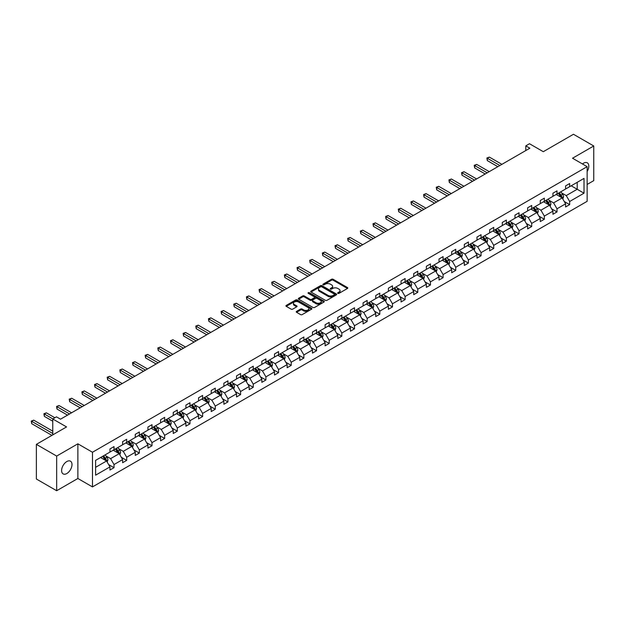 <?xml version="1.0" encoding="UTF-8"?>
<svg xmlns="http://www.w3.org/2000/svg" width="625" height="625" viewBox="0 0 625 625"><rect width="100%" height="100%" fill="white"/><g stroke="black" fill="none" stroke-linecap="round" stroke-linejoin="round"><path stroke-width="0.94" d="M337.883 293.359A0.789 0.453 0 0 0 339 293.359L347.461 288.469A1.125 0.648 0 0 0 347.789 288.008A1.125 0.648 0 0 0 347.461 287.555L333.125 279.273A1.125 0.648 0 0 0 331.531 279.273L323.07 284.156A0.789 0.453 0 0 0 324.188 284.805L325.281 284.172A3.602 2.078 0 0 1 330.375 284.172L331.57 284.859A3.602 2.078 0 0 1 332.625 286.336A3.602 2.078 0 0 1 331.57 287.805L330.477 288.438A0.789 0.453 0 0 0 331.594 289.078L332.688 288.445A3.602 2.078 0 0 1 337.781 288.445L338.977 289.141A3.602 2.078 0 0 1 340.031 290.609A3.602 2.078 0 0 1 338.977 292.078L337.883 292.711A0.789 0.453 0 0 0 337.883 293.359L337.883 292.711M66.805 473.539A7.344 4.242 120 0 0 71.602 467.07A7.344 4.242 120 0 0 70.477 461.18A7.344 4.242 120 0 0 66.805 461.547A7.344 4.242 120 0 0 62.008 468.016A7.344 4.242 120 0 0 63.133 473.898A7.344 4.242 120 0 0 66.805 473.539M587.141 171.531A7.344 4.242 120 0 0 587.281 162.805A7.344 4.242 120 0 0 583.609 163.172A7.344 4.242 120 0 0 582.477 163.969M587.141 184.461L593.75 180.641L593.75 145.984L573.469 134.273L543.289 151.695L529.492 143.734L525.805 145.867L525.805 150.547M56.664 490.727L77.875 478.484L77.875 443.82L56.664 456.07L56.664 490.727L36.375 479.016L36.375 444.359L66.555 426.93L52.766 418.969L52.766 434.898M56.664 456.07L36.375 444.359M296.57 311.367A1.125 0.648 0 0 0 296.242 311.828A1.125 0.648 0 0 0 296.57 312.289L300.594 314.609A1.125 0.648 0 0 0 302.188 314.609L311.586 309.18A1.125 0.648 0 0 0 311.914 308.727A1.125 0.648 0 0 0 311.586 308.266L297.25 299.984A1.125 0.648 0 0 0 295.656 299.984L286.258 305.414A1.125 0.648 0 0 0 285.93 305.875A1.125 0.648 0 0 0 286.258 306.336L291.117 309.141A1.125 0.648 0 0 0 292.711 309.141L296.734 306.812A1.125 0.648 0 0 0 297.062 306.359A1.125 0.648 0 0 0 296.734 305.898L294.32 304.508A3.016 1.742 0 0 1 293.438 303.273A3.016 1.742 0 0 1 295.305 301.672A3.016 1.742 0 0 1 298.586 302.047L308.023 307.492A3.016 1.742 0 0 1 308.906 308.727A3.016 1.742 0 0 1 307.047 310.328A3.016 1.742 0 0 1 303.758 309.953L302.188 309.047A1.125 0.648 0 0 0 300.594 309.047L296.57 311.367L296.57 312.289M52.766 418.969L56.461 416.836L60.516 419.18L529.859 148.203L525.805 145.867M77.875 443.82L92.477 452.25L587.141 166.664L587.141 201.32L92.477 486.914L92.477 452.25M593.75 145.984L572.531 158.227L587.141 166.664M325.359 300.312A1.125 0.648 0 0 0 326.953 300.312L336.352 294.883A1.125 0.648 0 0 0 336.68 294.422A1.125 0.648 0 0 0 336.352 293.961L322.016 285.688A1.125 0.648 0 0 0 320.422 285.688L311.023 291.117A1.125 0.648 0 0 0 310.695 291.57A1.125 0.648 0 0 0 311.023 292.031L325.359 300.312M308.594 293.523A0.789 0.453 0 0 1 309.398 293.641L309.398 292.703L323.969 301.117A1.125 0.648 0 0 1 324.297 301.57A1.125 0.648 0 0 1 323.969 302.031L314.57 307.461A1.125 0.648 0 0 1 312.977 307.461L298.641 299.18L298.641 298.266A1.125 0.648 0 0 0 298.312 298.727A1.125 0.648 0 0 0 298.641 299.18M298.641 298.266L302.664 295.945A1.125 0.648 0 0 1 304.258 295.945L310.07 299.297A1.125 0.648 0 0 0 311.664 299.297L314.336 297.758A1.125 0.648 0 0 0 314.664 297.297A1.125 0.648 0 0 0 314.336 296.836L308.281 293.344A0.789 0.453 0 0 1 309.398 292.703M95.602 460.375L109.961 452.086L109.961 448.945L114.023 446.602L114.023 449.742L122.617 444.781L122.617 441.641L126.68 439.297L126.68 442.438L135.273 437.469L135.273 434.336L139.336 431.992L139.336 435.133L147.93 430.164L147.93 427.023L151.992 424.68L151.992 427.82L160.586 422.859L160.586 419.719L164.648 417.375L164.648 420.516L173.25 415.547L173.25 412.414L177.305 410.07L177.305 413.211L185.906 408.242L185.906 405.102L189.961 402.766L189.961 405.898L198.562 400.938L198.562 397.797L202.617 395.453L202.617 398.594L211.219 393.625L211.219 390.492L215.273 388.148L215.273 391.289L223.875 386.32L223.875 383.18L227.93 380.844L227.93 383.977L236.531 379.016L236.531 375.875L240.586 373.531L240.586 376.672L249.187 371.703L249.187 368.57L253.242 366.227L253.242 369.367L261.844 364.398L261.844 361.258L265.898 358.922L265.898 362.055L274.5 357.094L274.5 353.953L278.555 351.609L278.555 354.75L287.156 349.781L287.156 346.648L291.211 344.305L291.211 347.445L299.812 342.477L299.812 339.336L303.867 337L303.867 340.133L312.469 335.172L312.469 332.031L316.523 329.688L316.523 332.828L325.125 327.867L325.125 324.727L329.18 322.383L329.18 325.523L337.781 320.555L337.781 317.422L341.836 315.078L341.836 318.211L350.438 313.25L350.438 310.109L354.492 307.766L354.492 310.906L363.094 305.945L363.094 302.805L367.148 300.461L367.148 303.602L375.75 298.633L375.75 295.5L379.805 293.156L379.805 296.297L388.406 291.328L388.406 288.188L392.461 285.844L392.461 288.984L401.062 284.023L401.062 280.883L405.117 278.539L405.117 281.68L413.719 276.711L413.719 273.578L417.773 271.234L417.773 274.375L426.375 269.406L426.375 266.266L430.43 263.93L430.43 267.062L439.031 262.102L439.031 258.961L443.086 256.617L443.086 259.758L451.688 254.789L451.688 251.656L455.742 249.312L455.742 252.453L464.344 247.484L464.344 244.344L468.398 242.008L468.398 245.141L477 240.18L477 237.039L481.055 234.695L481.055 237.836L489.656 232.867L489.656 229.734L493.719 227.391L493.719 230.531L502.312 225.563L502.312 222.422L506.375 220.086L506.375 223.219L514.969 218.258L514.969 215.117L519.031 212.773L519.031 215.914L527.625 210.945L527.625 207.812L531.688 205.469L531.688 208.609L540.281 203.641L540.281 200.5L544.344 198.164L544.344 201.297L552.938 196.336L552.938 193.195L557 190.852L557 193.992L565.594 189.031L565.594 185.891L569.656 183.547L569.656 186.688L584.016 178.398L584.016 193.195L569.656 201.484L569.656 204.625L565.594 206.969L565.594 203.828L557 208.797L557 211.93L552.938 214.273L552.938 211.133L544.344 216.102L544.344 219.242L540.281 221.586L540.281 218.445L531.688 223.406L531.688 226.547L527.625 228.891L527.625 225.75L519.031 230.719L519.031 233.852L514.969 236.195L514.969 233.055L506.375 238.023L506.375 241.164L502.312 243.5L502.312 240.367L493.719 245.328L493.719 248.469L489.656 250.813L489.656 247.672L481.055 252.641L481.055 255.773L477 258.117L477 254.977L468.398 259.945L468.398 263.086L464.344 265.422L464.344 262.289L455.742 267.25L455.742 270.391L451.688 272.734L451.688 269.594L443.086 274.562L443.086 277.695L439.031 280.039L439.031 276.898L430.43 281.867L430.43 285.008L426.375 287.344L426.375 284.211L417.773 289.172L417.773 292.312L413.719 294.656L413.719 291.516L405.117 296.484L405.117 299.617L401.062 301.961L401.062 298.82L392.461 303.789L392.461 306.93L388.406 309.266L388.406 306.133L379.805 311.094L379.805 314.234L375.75 316.578L375.75 313.438L367.148 318.398L367.148 321.539L363.094 323.883L363.094 320.742L354.492 325.711L354.492 328.844L350.438 331.188L350.438 328.055L341.836 333.016L341.836 336.156L337.781 338.5L337.781 335.359L329.18 340.32L329.18 343.461L325.125 345.805L325.125 342.664L316.523 347.633L316.523 350.766L312.469 353.109L312.469 349.977L303.867 354.938L303.867 358.078L299.812 360.422L299.812 357.281L291.211 362.242L291.211 365.383L287.156 367.727L287.156 364.586L278.555 369.555L278.555 372.688L274.5 375.031L274.5 371.891L265.898 376.859L265.898 380L261.844 382.336L261.844 379.203L253.242 384.164L253.242 387.305L249.187 389.648L249.187 386.508L240.586 391.477L240.586 394.609L236.531 396.953L236.531 393.812L227.93 398.781L227.93 401.922L223.875 404.258L223.875 401.125L215.273 406.086L215.273 409.227L211.219 411.57L211.219 408.43L202.617 413.398L202.617 416.531L198.562 418.875L198.562 415.734L189.961 420.703L189.961 423.844L185.906 426.18L185.906 423.047L177.305 428.008L177.305 431.148L173.25 433.492L173.25 430.352L164.648 435.32L164.648 438.453L160.586 440.797L160.586 437.656L151.992 442.625L151.992 445.766L147.93 448.102L147.93 444.969L139.336 449.93L139.336 453.07L135.273 455.414L135.273 452.273L126.68 457.234L126.68 460.375L122.617 462.719L122.617 459.578L114.023 464.547L114.023 467.688L109.961 470.023L109.961 466.891L95.602 475.18L95.602 460.375M113.211 450.211L119.211 453.68L110.609 458.641L105.914 455.93M110.609 458.641L114.023 464.547M119.211 453.68L122.617 459.578M109.961 451.336L110.609 451.711L114.023 449.742M125.867 442.906L131.867 446.367L123.266 451.336L118.57 448.625M123.266 451.336L126.68 457.234M131.867 446.367L135.273 452.273M122.617 444.031L123.266 444.406L126.68 442.438M138.523 435.594L144.523 439.062L135.922 444.031L131.227 441.32M135.922 444.031L139.336 449.93M144.523 439.062L147.93 444.969M135.273 436.719L135.922 437.094L139.336 435.133M151.18 428.289L157.18 431.758L148.586 436.719L143.883 434.008M148.586 436.719L151.992 442.625M157.18 431.758L160.586 437.656M147.93 429.414L148.586 429.789L151.992 427.82M163.836 420.984L169.836 424.453L161.242 429.414L156.539 426.703M161.242 429.414L164.648 435.32M169.836 424.453L173.25 430.352M160.586 422.109L161.242 422.484L164.648 420.516M176.492 413.68L182.492 417.141L173.898 422.109L169.203 419.398M173.898 422.109L177.305 428.008M182.492 417.141L185.906 423.047M173.25 414.797L173.898 415.172L177.305 413.211M189.148 406.367L195.148 409.836L186.555 414.797L181.859 412.086M186.555 414.797L189.961 420.703M195.148 409.836L198.562 415.734M185.906 407.492L186.555 407.867L189.961 405.898M201.805 399.062L207.805 402.531L199.211 407.492L194.516 404.781M199.211 407.492L202.617 413.398M207.805 402.531L211.219 408.43M198.562 400.188L199.211 400.562L202.617 398.594M214.461 391.758L220.461 395.219L211.867 400.188L207.172 397.477M211.867 400.188L215.273 406.086M220.461 395.219L223.875 401.125M211.219 392.875L211.867 393.25L215.273 391.289M227.117 384.445L233.117 387.914L224.523 392.875L219.828 390.164M224.523 392.875L227.93 398.781M233.117 387.914L236.531 393.812M223.875 385.57L224.523 385.945L227.93 383.977M239.773 377.141L245.781 380.609L237.18 385.57L232.484 382.859M237.18 385.57L240.586 391.477M245.781 380.609L249.187 386.508M236.531 378.266L237.18 378.641L240.586 376.672M252.43 369.836L258.438 373.297L249.836 378.266L245.141 375.555M249.836 378.266L253.242 384.164M258.438 373.297L261.844 379.203M249.187 370.961L249.836 371.328L253.242 369.367M265.086 362.523L271.094 365.992L262.492 370.961L257.797 368.25M262.492 370.961L265.898 376.859M271.094 365.992L274.5 371.891M261.844 363.648L262.492 364.023L265.898 362.055M277.742 355.219L283.75 358.688L275.148 363.648L270.453 360.938M275.148 363.648L278.555 369.555M283.75 358.688L287.156 364.586M274.5 356.344L275.148 356.719L278.555 354.75M290.398 347.914L296.406 351.375L287.805 356.344L283.109 353.633M287.805 356.344L291.211 362.242M296.406 351.375L299.812 357.281M287.156 349.039L287.805 349.414L291.211 347.445M303.055 340.602L309.062 344.07L300.461 349.039L295.766 346.328M300.461 349.039L303.867 354.938M309.062 344.07L312.469 349.977M299.812 341.727L300.461 342.102L303.867 340.133M315.711 333.297L321.719 336.766L313.117 341.727L308.422 339.016M313.117 341.727L316.523 347.633M321.719 336.766L325.125 342.664M312.469 334.422L313.117 334.797L316.523 332.828M328.367 325.992L334.375 329.453L325.773 334.422L321.078 331.711M325.773 334.422L329.18 340.32M334.375 329.453L337.781 335.359M325.125 327.117L325.773 327.492L329.18 325.523M341.023 318.68L347.031 322.148L338.43 327.117L333.734 324.406M338.43 327.117L341.836 333.016M347.031 322.148L350.438 328.055M337.781 319.805L338.43 320.18L341.836 318.211M353.68 311.375L359.688 314.844L351.086 319.805L346.391 317.094M351.086 319.805L354.492 325.711M359.688 314.844L363.094 320.742M350.438 312.5L351.086 312.875L354.492 310.906M366.336 304.07L372.344 307.531L363.742 312.5L359.047 309.789M363.742 312.5L367.148 318.398M372.344 307.531L375.75 313.438M363.094 305.195L363.742 305.57L367.148 303.602M378.992 296.758L385 300.227L376.398 305.195L371.703 302.484M376.398 305.195L379.805 311.094M385 300.227L388.406 306.133M375.75 297.883L376.398 298.258L379.805 296.297M391.648 289.453L397.656 292.922L389.055 297.883L384.359 295.172M389.055 297.883L392.461 303.789M397.656 292.922L401.062 298.82M388.406 290.578L389.055 290.953L392.461 288.984M404.305 282.148L410.313 285.617L401.711 290.578L397.016 287.867M401.711 290.578L405.117 296.484M410.313 285.617L413.719 291.516M401.062 283.273L401.711 283.648L405.117 281.68M416.961 274.844L422.969 278.305L414.367 283.273L409.672 280.562M414.367 283.273L417.773 289.172M422.969 278.305L426.375 284.211M413.719 275.961L414.367 276.336L417.773 274.375M429.625 267.531L435.625 271L427.023 275.961L422.328 273.25M427.023 275.961L430.43 281.867M435.625 271L439.031 276.898M426.375 268.656L427.023 269.031L430.43 267.062M442.281 260.227L448.281 263.695L439.68 268.656L434.984 265.945M439.68 268.656L443.086 274.562M448.281 263.695L451.688 269.594M439.031 261.352L439.68 261.727L443.086 259.758M454.938 252.922L460.938 256.383L452.336 261.352L447.641 258.641M452.336 261.352L455.742 267.25M460.938 256.383L464.344 262.289M451.688 254.039L452.336 254.414L455.742 252.453M467.594 245.609L473.594 249.078L464.992 254.039L460.297 251.328M464.992 254.039L468.398 259.945M473.594 249.078L477 254.977M464.344 246.734L464.992 247.109L468.398 245.141M480.25 238.305L486.25 241.773L477.648 246.734L472.953 244.023M477.648 246.734L481.055 252.641M486.25 241.773L489.656 247.672M477 239.43L477.648 239.805L481.055 237.836M492.906 231L498.906 234.461L490.305 239.43L485.609 236.719M490.305 239.43L493.719 245.328M498.906 234.461L502.312 240.367M489.656 232.125L490.305 232.492L493.719 230.531M505.562 223.688L511.562 227.156L502.961 232.125L498.266 229.406M502.961 232.125L506.375 238.023M511.562 227.156L514.969 233.055M502.312 224.812L502.961 225.188L506.375 223.219M518.219 216.383L524.219 219.852L515.617 224.812L510.922 222.102M515.617 224.812L519.031 230.719M524.219 219.852L527.625 225.75M514.969 217.508L515.617 217.883L519.031 215.914M530.875 209.078L536.875 212.539L528.273 217.508L523.578 214.797M528.273 217.508L531.688 223.406M536.875 212.539L540.281 218.445M527.625 210.203L528.273 210.578L531.688 208.609M543.531 201.766L549.531 205.234L540.93 210.203L536.234 207.492M540.93 210.203L544.344 216.102M549.531 205.234L552.938 211.133M540.281 202.891L540.93 203.266L544.344 201.297M556.188 194.461L562.188 197.93L553.594 202.891L548.891 200.18M553.594 202.891L557 208.797M562.188 197.93L565.594 203.828M552.938 195.586L553.594 195.961L557 193.992M571.195 185.797L577.195 189.266L566.25 195.586L561.547 192.875M566.25 195.586L569.656 201.484M584.016 193.195L577.195 189.266L577.195 182.328L584.016 178.398M77.875 478.484L92.477 486.914M565.594 188.281L566.25 188.656L569.656 186.688M95.602 467.312L106.555 460.984L100.555 457.516M106.555 460.984L109.961 466.891M564.258 201.508L569.656 204.625M551.602 208.82L557 211.93M538.945 216.125L544.344 219.242M526.289 223.43L531.688 226.547M513.633 230.742L519.031 233.852M500.977 238.047L506.375 241.164M488.32 245.352L493.719 248.469M475.664 252.664L481.055 255.773M463.008 259.969L468.398 263.086M450.352 267.273L455.742 270.391M437.695 274.586L443.086 277.695M425.039 281.891L430.43 285.008M412.383 289.195L417.773 292.312M399.727 296.508L405.117 299.617M387.07 303.812L392.461 306.93M374.414 311.117L379.805 314.234M361.758 318.422L367.148 321.539M349.102 325.734L354.492 328.844M336.445 333.039L341.836 336.156M323.789 340.344L329.18 343.461M311.133 347.656L316.523 350.766M298.469 354.961L303.867 358.078M285.812 362.266L291.211 365.383M273.156 369.578L278.555 372.688M260.5 376.883L265.898 380M247.844 384.188L253.242 387.305M235.188 391.5L240.586 394.609M222.531 398.805L227.93 401.922M209.875 406.109L215.273 409.227M197.219 413.422L202.617 416.531M184.562 420.727L189.961 423.844M171.906 428.031L177.305 431.148M159.25 435.344L164.648 438.453M146.594 442.648L151.992 445.766M133.938 449.953L139.336 453.07M121.281 457.258L126.68 460.375M108.625 464.57L114.023 467.688M338.203 293.469L338.977 293.016A3.602 2.078 0 0 0 340.031 291.547L340.031 290.609M332.625 286.336L332.625 287.266A3.602 2.078 0 0 1 331.57 288.742L330.797 289.188M347.461 287.555L347.461 288.469L333.125 280.211A1.125 0.648 0 0 0 331.531 280.211L323.391 284.914M336.336 294.891L322.016 286.625A1.125 0.648 0 0 0 320.422 286.625L311.039 292.039M334.359 294.75A0.789 0.453 0 0 0 334.359 294.102L321.781 286.836A0.789 0.453 0 0 0 320.664 286.836L319.508 287.508A3.602 2.078 0 0 0 318.453 288.977A3.602 2.078 0 0 0 319.508 290.445L328.109 295.414A3.602 2.078 0 0 0 333.203 295.414L334.359 294.75L334.359 295.68A0.789 0.453 0 0 0 334.594 295.359L334.594 294.422M318.453 288.977L318.453 289.914A3.602 2.078 0 0 0 319.508 291.383L319.508 290.445M334.359 295.68L333.203 296.352A3.602 2.078 0 0 1 328.109 296.352L319.508 291.383M298.656 299.195L302.664 296.875L302.664 295.945M314.664 297.297L314.664 298.234A1.125 0.648 0 0 1 314.336 298.695L311.664 300.234A1.125 0.648 0 0 1 310.07 300.234L304.258 296.875A1.125 0.648 0 0 0 302.664 296.875M309.398 293.641L323.953 302.039M316.102 302.781A3.016 1.742 0 0 0 319.391 303.156A3.016 1.742 0 0 0 321.25 301.555A3.016 1.742 0 0 0 320.367 300.32L317.039 298.398A1.125 0.648 0 0 0 315.445 298.398L312.781 299.945A1.125 0.648 0 0 0 312.453 300.398A1.125 0.648 0 0 0 312.781 300.859L316.102 302.781L316.102 303.719A3.016 1.742 0 0 0 319.391 304.094A3.016 1.742 0 0 0 321.25 302.484L321.25 301.555M312.453 300.398L312.453 301.336A1.125 0.648 0 0 0 312.781 301.797L312.781 300.859M316.102 303.719L312.781 301.797M308.906 308.727L308.906 309.664A3.016 1.742 0 0 1 307.047 311.266A3.016 1.742 0 0 1 303.758 310.891L302.188 309.984A1.125 0.648 0 0 0 300.594 309.984L296.586 312.297M293.438 303.273L293.438 304.211A3.016 1.742 0 0 0 294.32 305.445L294.32 304.508M296.719 306.82L294.32 305.445M311.57 309.195L297.25 300.922A1.125 0.648 0 0 0 295.656 300.922L286.273 306.344M562.805 198.992L563.555 196.844A3.039 1.758 -120 0 0 562.586 194.25L560.758 191.82M557.492 195.219L556.703 194.164M501.906 164.344L489.359 157.094L487.328 158.266L487.328 160.609L497.852 166.688M561.742 197.672L561.914 196.969A3.039 1.758 -120 0 0 561.039 195.141L559.219 192.711M558.461 193.148L560.461 195.828A1.547 0.891 60 0 1 560.742 196.297L561.914 196.969M558.242 193.273L560.07 195.703A3.039 1.758 60 0 1 560.828 197.141M487.328 160.609L486.883 158.008L499.883 165.516M486.883 158.008L489.359 157.094M550.148 206.305L550.898 204.148A3.039 1.758 -120 0 0 549.93 201.562L548.102 199.125M544.836 202.523L544.047 201.469M489.25 171.648L476.703 164.406L474.672 165.578L474.672 167.914L485.195 173.992M549.086 204.977L549.258 204.281A3.039 1.758 -120 0 0 548.383 202.445L546.562 200.016M545.805 200.453L547.805 203.133A1.547 0.891 60 0 1 548.086 203.602L549.258 204.281M545.586 200.578L547.414 203.008A3.039 1.758 60 0 1 548.172 204.445M474.672 167.914L474.227 165.32L487.227 172.82M474.227 165.32L476.703 164.406M537.492 213.609L538.242 211.453A3.039 1.758 -120 0 0 537.266 208.867L535.445 206.438M532.18 209.828L531.391 208.773M476.594 178.953L464.047 171.711L462.016 172.883L462.016 175.227L472.539 181.297M536.43 212.281L536.602 211.586A3.039 1.758 -120 0 0 535.727 209.758L533.906 207.328M533.148 207.766L535.148 210.438A1.547 0.891 60 0 1 535.43 210.914L536.602 211.586M532.93 207.883L534.758 210.32A3.039 1.758 60 0 1 535.516 211.75M462.016 175.227L461.57 172.625L474.57 180.125M461.57 172.625L464.047 171.711M524.836 220.914L525.586 218.766A3.039 1.758 -120 0 0 524.609 216.172L522.789 213.742M519.523 217.141L518.734 216.086M463.938 186.266L451.391 179.016L449.359 180.188L449.359 182.531L459.883 188.609M523.773 219.586L523.945 218.891A3.039 1.758 -120 0 0 523.07 217.062L521.25 214.633M520.484 215.07L522.492 217.75A1.547 0.891 60 0 1 522.773 218.219L523.945 218.891M520.273 215.195L522.102 217.625A3.039 1.758 60 0 1 522.852 219.062M449.359 182.531L448.914 179.93L461.914 187.438M448.914 179.93L451.391 179.016M512.18 228.227L512.93 226.07A3.039 1.758 -120 0 0 511.953 223.477L510.133 221.047M506.867 224.445L506.078 223.391M451.281 193.57L438.734 186.328L436.703 187.5L436.703 189.836L447.227 195.914M511.117 226.898L511.281 226.195A3.039 1.758 -120 0 0 510.414 224.367L508.594 221.938M507.828 222.375L509.836 225.055A1.547 0.891 60 0 1 510.117 225.523L511.281 226.195M507.617 222.5L509.438 224.93A3.039 1.758 60 0 1 510.195 226.367M436.703 189.836L436.258 187.242L449.258 194.742M436.258 187.242L438.734 186.328M499.523 235.531L500.273 233.375A3.039 1.758 -120 0 0 499.297 230.789L497.477 228.359M494.211 231.75L493.422 230.695M438.625 200.875L426.078 193.633L424.047 194.805L424.047 197.148L434.57 203.219M498.461 234.203L498.625 233.508A3.039 1.758 -120 0 0 497.758 231.68L495.937 229.242M495.172 229.688L497.18 232.359A1.547 0.891 60 0 1 497.461 232.836L498.625 233.508M494.961 229.805L496.781 232.242A3.039 1.758 60 0 1 497.539 233.672M424.047 197.148L423.602 194.547L436.602 202.047M423.602 194.547L426.078 193.633M486.867 242.836L487.617 240.688A3.039 1.758 -120 0 0 486.641 238.094L484.82 235.664M481.555 239.062L480.766 238.008M425.969 208.188L413.422 200.938L411.391 202.109L411.391 204.453L421.914 210.531M485.805 241.508L485.969 240.812A3.039 1.758 -120 0 0 485.102 238.984L483.281 236.555M482.516 236.992L484.523 239.672A1.547 0.891 60 0 1 484.805 240.141L485.969 240.812M482.305 237.117L484.125 239.547A3.039 1.758 60 0 1 484.883 240.984M411.391 204.453L410.945 201.852L423.945 209.359M410.945 201.852L413.422 200.938M474.211 250.148L474.961 247.992A3.039 1.758 -120 0 0 473.984 245.398L472.164 242.969M468.898 246.367L468.109 245.312M413.312 215.492L400.766 208.25L398.734 209.414L398.734 211.758L409.258 217.836M473.148 248.82L473.312 248.117A3.039 1.758 -120 0 0 472.445 246.289L470.625 243.859M469.859 244.297L471.867 246.977A1.547 0.891 60 0 1 472.148 247.445L473.312 248.117M469.648 244.422L471.469 246.852A3.039 1.758 60 0 1 472.227 248.289M398.734 211.758L398.289 209.156L411.289 216.664M398.289 209.156L400.766 208.25M461.555 257.453L462.297 255.297A3.039 1.758 -120 0 0 461.328 252.711L459.508 250.273M456.242 253.672L455.453 252.617M400.656 222.797L388.109 215.555L386.078 216.727L386.078 219.07L396.602 225.141M460.492 256.125L460.656 255.43A3.039 1.758 -120 0 0 459.789 253.602L457.969 251.164M457.203 251.609L459.211 254.281A1.547 0.891 60 0 1 459.492 254.75L460.656 255.43M456.992 251.727L458.812 254.164A3.039 1.758 60 0 1 459.57 255.594M386.078 219.07L385.633 216.469L398.625 223.969M385.633 216.469L388.109 215.555M448.898 264.758L449.641 262.602A3.039 1.758 -120 0 0 448.672 260.016L446.852 257.586M443.586 260.984L442.797 259.93M388 230.109L375.453 222.859L373.422 224.031L373.422 226.375L383.945 232.445M447.836 263.43L448 262.734A3.039 1.758 -120 0 0 447.133 260.906L445.312 258.477M444.547 258.914L446.555 261.594A1.547 0.891 60 0 1 446.836 262.062L448 262.734M444.336 259.039L446.156 261.469A3.039 1.758 60 0 1 446.914 262.906M373.422 226.375L372.977 223.773L385.969 231.281M372.977 223.773L375.453 222.859M436.242 272.07L436.984 269.914A3.039 1.758 -120 0 0 436.016 267.32L434.195 264.891M430.93 268.289L430.141 267.234M375.344 237.414L362.797 230.172L360.766 231.336L360.766 233.68L371.289 239.758M435.18 270.742L435.344 270.039A3.039 1.758 -120 0 0 434.477 268.211L432.656 265.781M431.891 266.219L433.898 268.898A1.547 0.891 60 0 1 434.18 269.367L435.344 270.039M431.68 266.344L433.5 268.773A3.039 1.758 60 0 1 434.258 270.211M360.766 233.68L360.32 231.078L373.312 238.586M360.32 231.078L362.797 230.172M423.586 279.375L424.328 277.219A3.039 1.758 -120 0 0 423.359 274.633L421.539 272.195M418.273 275.594L417.484 274.539M362.688 244.719L350.141 237.477L348.109 238.648L348.109 240.992L358.633 247.062M422.523 278.047L422.688 277.352A3.039 1.758 -120 0 0 421.82 275.523L420 273.086M419.234 273.531L421.242 276.203A1.547 0.891 60 0 1 421.523 276.672L422.688 277.352M419.023 273.648L420.844 276.086A3.039 1.758 60 0 1 421.602 277.516M348.109 240.992L347.664 238.391L360.656 245.891M347.664 238.391L350.141 237.477M410.93 286.68L411.672 284.523A3.039 1.758 -120 0 0 410.703 281.938L408.883 279.508M405.617 282.898L404.828 281.852M350.031 252.031L337.477 244.781L335.453 245.953L335.453 248.297L345.977 254.367M409.859 285.352L410.031 284.656A3.039 1.758 -120 0 0 409.164 282.828L407.344 280.398M406.578 280.836L408.586 283.516A1.547 0.891 60 0 1 408.867 283.984L410.031 284.656M406.367 280.961L408.188 283.391A3.039 1.758 60 0 1 408.945 284.828M335.453 248.297L335.008 245.695L348 253.203M335.008 245.695L337.477 244.781M398.273 293.992L399.016 291.836A3.039 1.758 -120 0 0 398.047 289.242L396.227 286.812M392.961 290.211L392.172 289.156M337.375 259.336L324.82 252.086L322.797 253.258L322.797 255.602L333.32 261.68M397.203 292.664L397.375 291.961A3.039 1.758 -120 0 0 396.508 290.133L394.688 287.703M393.922 288.141L395.93 290.82A1.547 0.891 60 0 1 396.211 291.289L397.375 291.961M393.711 288.266L395.531 290.695A3.039 1.758 60 0 1 396.289 292.133M322.797 255.602L322.352 253L335.344 260.508M322.352 253L324.82 252.086M385.617 301.297L386.359 299.141A3.039 1.758 -120 0 0 385.391 296.555L383.57 294.117M380.305 297.516L379.516 296.461M324.719 266.641L312.164 259.398L310.141 260.57L310.141 262.906L320.664 268.984M384.547 299.969L384.719 299.273A3.039 1.758 -120 0 0 383.852 297.445L382.031 295.008M381.266 295.453L383.273 298.125A1.547 0.891 60 0 1 383.555 298.594L384.719 299.273M381.055 295.57L382.875 298A3.039 1.758 60 0 1 383.633 299.438M310.141 262.906L309.695 260.312L322.688 267.812M309.695 260.312L312.164 259.398M372.961 308.602L373.703 306.445A3.039 1.758 -120 0 0 372.734 303.859L370.914 301.43M367.648 304.82L366.859 303.766M312.062 273.953L299.508 266.703L297.484 267.875L297.484 270.219L308.008 276.289M371.891 307.273L372.062 306.578A3.039 1.758 -120 0 0 371.195 304.75L369.375 302.32M368.609 302.758L370.617 305.43A1.547 0.891 60 0 1 370.898 305.906L372.062 306.578M368.398 302.883L370.219 305.312A3.039 1.758 60 0 1 370.977 306.75M297.484 270.219L297.039 267.617L310.031 275.117M297.039 267.617L299.508 266.703M360.305 315.906L361.047 313.758A3.039 1.758 -120 0 0 360.078 311.164L358.258 308.734M354.992 312.133L354.203 311.078M299.406 281.258L286.852 274.008L284.828 275.18L284.828 277.523L295.352 283.602M359.234 314.586L359.406 313.883A3.039 1.758 -120 0 0 358.539 312.055L356.719 309.625M355.953 310.062L357.961 312.742A1.547 0.891 60 0 1 358.242 313.211L359.406 313.883M355.742 310.188L357.562 312.617A3.039 1.758 60 0 1 358.32 314.055M284.828 277.523L284.383 274.922L297.375 282.43M284.383 274.922L286.852 274.008M347.648 323.219L348.391 321.062A3.039 1.758 -120 0 0 347.422 318.477L345.602 316.039M342.336 319.438L341.547 318.383M286.75 288.562L274.195 281.32L272.172 282.492L272.172 284.828L282.695 290.906M346.578 321.891L346.75 321.195A3.039 1.758 -120 0 0 345.883 319.359L344.062 316.93M343.297 317.375L345.305 320.047A1.547 0.891 60 0 1 345.586 320.516L346.75 321.195M343.086 317.492L344.906 319.922A3.039 1.758 60 0 1 345.664 321.359M272.172 284.828L271.727 282.234L284.719 289.734M271.727 282.234L274.195 281.32M334.992 330.523L335.734 328.367A3.039 1.758 -120 0 0 334.766 325.781L332.945 323.352M329.68 326.742L328.891 325.688M274.094 295.875L261.539 288.625L259.516 289.797L259.516 292.141L270.039 298.211M333.922 329.195L334.094 328.5A3.039 1.758 -120 0 0 333.227 326.672L331.406 324.242M330.641 324.68L332.648 327.352A1.547 0.891 60 0 1 332.93 327.828L334.094 328.5M330.43 324.805L332.25 327.234A3.039 1.758 60 0 1 333.008 328.672M259.516 292.141L259.07 289.539L272.062 297.039M259.07 289.539L261.539 288.625M322.336 337.828L323.078 335.68A3.039 1.758 -120 0 0 322.109 333.086L320.289 330.656M317.023 334.055L316.234 333M261.438 303.18L248.883 295.93L246.859 297.102L246.859 299.445L257.383 305.523M321.266 336.508L321.438 335.805A3.039 1.758 -120 0 0 320.57 333.977L318.742 331.547M317.984 331.984L319.992 334.664A1.547 0.891 60 0 1 320.273 335.133L321.438 335.805M317.773 332.109L319.594 334.539A3.039 1.758 60 0 1 320.352 335.977M246.859 299.445L246.414 296.844L259.406 304.352M246.414 296.844L248.883 295.93M309.68 345.141L310.422 342.984A3.039 1.758 -120 0 0 309.453 340.398L307.633 337.961M304.367 341.359L303.578 340.305M248.781 310.484L236.227 303.242L234.203 304.414L234.203 306.75L244.719 312.828M308.609 343.812L308.781 343.117A3.039 1.758 -120 0 0 307.914 341.281L306.086 338.852M305.328 339.297L307.336 341.969A1.547 0.891 60 0 1 307.617 342.438L308.781 343.117M305.117 339.414L306.938 341.844A3.039 1.758 60 0 1 307.695 343.281M234.203 306.75L233.75 304.156L246.75 311.656M233.75 304.156L236.227 303.242M297.023 352.445L297.766 350.289A3.039 1.758 -120 0 0 296.797 347.703L294.977 345.273M291.711 348.664L290.914 347.609M236.125 317.789L223.57 310.547L221.547 311.719L221.547 314.062L232.063 320.133M295.953 351.117L296.125 350.422A3.039 1.758 -120 0 0 295.258 348.594L293.43 346.164M292.672 346.602L294.68 349.273A1.547 0.891 60 0 1 294.961 349.75L296.125 350.422M292.461 346.719L294.281 349.156A3.039 1.758 60 0 1 295.039 350.586M221.547 314.062L221.094 311.461L234.094 318.961M221.094 311.461L223.57 310.547M284.367 359.75L285.109 357.602A3.039 1.758 -120 0 0 284.141 355.008L282.32 352.578M279.055 355.977L278.258 354.922M223.469 325.102L210.914 317.852L208.891 319.023L208.891 321.367L219.406 327.445M283.297 358.43L283.469 357.727A3.039 1.758 -120 0 0 282.602 355.898L280.773 353.469M280.016 353.906L282.016 356.586A1.547 0.891 60 0 1 282.305 357.055L283.469 357.727M279.805 354.031L281.625 356.461A3.039 1.758 60 0 1 282.383 357.898M208.891 321.367L208.438 318.766L221.438 326.273M208.438 318.766L210.914 317.852M271.711 367.062L272.453 364.906A3.039 1.758 -120 0 0 271.484 362.312L269.664 359.883M266.398 363.281L265.602 362.227M210.812 332.406L198.258 325.164L196.234 326.336L196.234 328.672L206.75 334.75M270.641 365.734L270.812 365.031A3.039 1.758 -120 0 0 269.945 363.203L268.117 360.773M267.359 361.211L269.359 363.891A1.547 0.891 60 0 1 269.641 364.359L270.812 365.031M267.148 361.336L268.969 363.766A3.039 1.758 60 0 1 269.727 365.203M196.234 328.672L195.781 326.078L208.781 333.578M195.781 326.078L198.258 325.164M259.047 374.367L259.797 372.211A3.039 1.758 -120 0 0 258.828 369.625L257.008 367.195M253.734 370.586L252.945 369.531M198.156 339.711L185.602 332.469L183.57 333.641L183.57 335.984L194.094 342.055M257.984 373.039L258.156 372.344A3.039 1.758 -120 0 0 257.281 370.516L255.461 368.078M254.703 368.523L256.703 371.195A1.547 0.891 60 0 1 256.984 371.672L258.156 372.344M254.492 368.641L256.312 371.078A3.039 1.758 60 0 1 257.07 372.508M183.57 335.984L183.125 333.383L196.125 340.883M183.125 333.383L185.602 332.469M246.391 381.672L247.141 379.523A3.039 1.758 -120 0 0 246.172 376.93L244.352 374.5M241.078 377.898L240.289 376.844M185.5 347.023L172.945 339.773L170.914 340.945L170.914 343.289L181.438 349.367M245.328 380.344L245.5 379.648A3.039 1.758 -120 0 0 244.625 377.82L242.805 375.391M242.047 375.828L244.047 378.508A1.547 0.891 60 0 1 244.328 378.977L245.5 379.648M241.836 375.953L243.656 378.383A3.039 1.758 60 0 1 244.414 379.82M170.914 343.289L170.469 340.688L183.469 348.195M170.469 340.688L172.945 339.773M233.734 388.984L234.484 386.828A3.039 1.758 -120 0 0 233.516 384.234L231.695 381.805M228.422 385.203L227.633 384.148M172.844 354.328L160.289 347.086L158.258 348.25L158.258 350.594L168.781 356.672M232.672 387.656L232.844 386.953A3.039 1.758 -120 0 0 231.969 385.125L230.148 382.695M229.391 383.133L231.391 385.812A1.547 0.891 60 0 1 231.672 386.281L232.844 386.953M229.18 383.258L231 385.688A3.039 1.758 60 0 1 231.758 387.125M158.258 350.594L157.812 347.992L170.812 355.5M157.812 347.992L160.289 347.086M221.078 396.289L221.828 394.133A3.039 1.758 -120 0 0 220.859 391.547L219.039 389.117M215.766 392.508L214.977 391.453M160.188 361.633L147.633 354.391L145.602 355.562L145.602 357.906L156.125 363.977M220.016 394.961L220.187 394.266A3.039 1.758 -120 0 0 219.313 392.438L217.492 390M216.734 390.445L218.734 393.117A1.547 0.891 60 0 1 219.016 393.586L220.187 394.266M216.523 390.562L218.344 393A3.039 1.758 60 0 1 219.102 394.43M145.602 357.906L145.156 355.305L158.156 362.805M145.156 355.305L147.633 354.391M208.422 403.594L209.172 401.438A3.039 1.758 -120 0 0 208.203 398.852L206.383 396.422M203.109 399.82L202.32 398.766M147.523 368.945L134.977 361.695L132.945 362.867L132.945 365.211L143.469 371.281M207.359 402.266L207.531 401.57A3.039 1.758 -120 0 0 206.656 399.742L204.836 397.312M204.078 397.75L206.078 400.43A1.547 0.891 60 0 1 206.359 400.898L207.531 401.57M203.867 397.875L205.687 400.305A3.039 1.758 60 0 1 206.445 401.742M132.945 365.211L132.5 362.609L145.5 370.117M132.5 362.609L134.977 361.695M195.766 410.906L196.516 408.75A3.039 1.758 -120 0 0 195.547 406.156L193.719 403.727M190.453 407.125L189.664 406.07M134.867 376.25L122.32 369.008L120.289 370.172L120.289 372.516L130.812 378.594M194.703 409.578L194.875 408.875A3.039 1.758 -120 0 0 194 407.047L192.18 404.617M191.422 405.055L193.422 407.734A1.547 0.891 60 0 1 193.703 408.203L194.875 408.875M191.211 405.18L193.031 407.609A3.039 1.758 60 0 1 193.789 409.047M120.289 372.516L119.844 369.914L132.844 377.422M119.844 369.914L122.32 369.008M183.109 418.211L183.859 416.055A3.039 1.758 -120 0 0 182.891 413.469L181.062 411.031M177.797 414.43L177.008 413.375M122.211 383.555L109.664 376.312L107.633 377.484L107.633 379.828L118.156 385.898M182.047 416.883L182.219 416.188A3.039 1.758 -120 0 0 181.344 414.359L179.523 411.922M178.766 412.367L180.766 415.039A1.547 0.891 60 0 1 181.047 415.508L182.219 416.188M178.555 412.484L180.375 414.922A3.039 1.758 60 0 1 181.133 416.352M107.633 379.828L107.187 377.227L120.188 384.727M107.187 377.227L109.664 376.312M170.453 425.516L171.203 423.359A3.039 1.758 -120 0 0 170.234 420.773L168.406 418.344M165.141 421.742L164.352 420.688M109.555 390.867L97.008 383.617L94.977 384.789L94.977 387.133L105.5 393.203M169.391 424.188L169.562 423.492A3.039 1.758 -120 0 0 168.688 421.664L166.867 419.234M166.109 419.672L168.109 422.352A1.547 0.891 60 0 1 168.391 422.82L169.562 423.492M165.891 419.797L167.719 422.227A3.039 1.758 60 0 1 168.477 423.664M94.977 387.133L94.531 384.531L107.531 392.039M94.531 384.531L97.008 383.617M157.797 432.828L158.547 430.672A3.039 1.758 -120 0 0 157.578 428.078L155.75 425.648M152.484 429.047L151.695 427.992M96.898 398.172L84.352 390.922L82.32 392.094L82.32 394.438L92.844 400.516M156.734 431.5L156.906 430.797A3.039 1.758 -120 0 0 156.031 428.969L154.211 426.539M153.453 426.977L155.453 429.656A1.547 0.891 60 0 1 155.734 430.125L156.906 430.797M153.234 427.102L155.062 429.531A3.039 1.758 60 0 1 155.82 430.969M82.32 394.438L81.875 391.836L94.875 399.344M81.875 391.836L84.352 390.922M145.141 440.133L145.891 437.977A3.039 1.758 -120 0 0 144.922 435.391L143.094 432.953M139.828 436.352L139.039 435.297M84.242 405.477L71.695 398.234L69.664 399.406L69.664 401.742L80.188 407.82M144.078 438.805L144.25 438.109A3.039 1.758 -120 0 0 143.375 436.281L141.555 433.844M140.797 434.289L142.797 436.961A1.547 0.891 60 0 1 143.078 437.43L144.25 438.109M140.578 434.406L142.406 436.844A3.039 1.758 60 0 1 143.164 438.273M69.664 401.742L69.219 399.148L82.219 406.648M69.219 399.148L71.695 398.234M132.484 447.438L133.234 445.281A3.039 1.758 -120 0 0 132.258 442.695L130.438 440.266M127.172 443.656L126.383 442.609M71.586 412.789L59.039 405.539L57.008 406.711L57.008 409.055L67.531 415.125M131.422 446.109L131.594 445.414A3.039 1.758 -120 0 0 130.719 443.586L128.898 441.156M128.141 441.594L130.141 444.266A1.547 0.891 60 0 1 130.422 444.742L131.594 445.414M127.922 441.719L129.75 444.148A3.039 1.758 60 0 1 130.508 445.586M57.008 409.055L56.563 406.453L69.562 413.961M56.563 406.453L59.039 405.539M119.828 454.75L120.578 452.594A3.039 1.758 -120 0 0 119.602 450L117.781 447.57M114.516 450.969L113.727 449.914M54.875 417.75L46.383 412.844L44.352 414.016L44.352 416.359L52.766 421.219M118.766 453.422L118.938 452.719A3.039 1.758 -120 0 0 118.062 450.891L116.242 448.461M115.477 448.898L117.484 451.578A1.547 0.891 60 0 1 117.766 452.047L118.938 452.719M115.266 449.023L117.094 451.453A3.039 1.758 60 0 1 117.844 452.891M44.352 416.359L43.906 413.758L52.844 418.922M43.906 413.758L46.383 412.844M107.172 462.055L107.922 459.898A3.039 1.758 -120 0 0 106.945 457.312L105.125 454.875M101.859 458.273L101.07 457.219M52.766 431.148L33.727 420.156L31.695 421.328L31.695 423.664L51.953 435.367M106.109 460.727L106.273 460.031A3.039 1.758 -120 0 0 105.406 458.203L103.586 455.766M102.82 456.211L104.828 458.883A1.547 0.891 60 0 1 105.109 459.352L106.273 460.031M102.609 456.328L104.43 458.758A3.039 1.758 60 0 1 105.187 460.195M31.695 423.664L31.25 421.07L52.766 433.492M31.25 421.07L33.727 420.156M338.977 293.016L338.977 292.078M330.477 289.078L330.477 288.438M331.57 288.742L331.57 287.805M323.07 284.805L323.07 284.156M331.531 280.211L331.531 279.273M333.125 280.211L333.125 279.273M311.023 292.031L311.023 291.117M320.422 286.625L320.422 285.688M322.016 286.625L322.016 285.688M336.352 294.883L336.352 293.961M328.109 296.352L328.109 295.414M333.203 296.352L333.203 295.414M304.258 296.875L304.258 295.945M310.07 300.234L310.07 299.297M311.664 300.234L311.664 299.297M314.336 298.695L314.336 297.758M323.969 302.031L323.969 301.117M300.594 309.984L300.594 309.047M302.188 309.984L302.188 309.047M303.758 310.891L303.758 309.953M296.734 306.812L296.734 305.898M286.258 306.336L286.258 305.414M295.656 300.922L295.656 299.984M297.25 300.922L297.25 299.984M311.586 309.18L311.586 308.266M561.969 197.805L563.531 196.898M561.039 195.141L562.586 194.25M559.203 196.203L560.07 195.703M549.312 205.109L550.875 204.203M548.383 202.445L549.93 201.562M546.547 203.508L547.414 203.008M536.656 212.414L538.219 211.516M535.727 209.758L537.266 208.867M533.891 210.82L534.758 210.32M524 219.719L525.562 218.82M523.07 217.062L524.609 216.172M521.234 218.125L522.102 217.625M511.344 227.031L512.906 226.125M510.414 224.367L511.953 223.477M508.578 225.43L509.438 224.93M498.688 234.336L500.25 233.438M497.758 231.68L499.297 230.789M495.922 232.742L496.781 232.242M486.031 241.641L487.594 240.742M485.102 238.984L486.641 238.094M483.266 240.047L484.125 239.547M473.375 248.953L474.937 248.047M472.445 246.289L473.984 245.398M470.609 247.352L471.469 246.852M460.719 256.258L462.281 255.359M459.789 253.602L461.328 252.711M457.953 254.656L458.812 254.164M448.062 263.562L449.625 262.664M447.133 260.906L448.672 260.016M445.297 261.969L446.156 261.469M435.406 270.875L436.969 269.969M434.477 268.211L436.016 267.32M432.641 269.273L433.5 268.773M422.75 278.18L424.312 277.281M421.82 275.523L423.359 274.633M419.984 276.578L420.844 276.086M410.094 285.484L411.656 284.586M409.164 282.828L410.703 281.938M407.328 283.891L408.188 283.391M397.438 292.797L399 291.891M396.508 290.133L398.047 289.242M394.672 291.195L395.531 290.695M384.781 300.102L386.344 299.203M383.852 297.445L385.391 296.555M382.008 298.5L382.875 298M372.125 307.406L373.688 306.508M371.195 304.75L372.734 303.859M369.352 305.812L370.219 305.312M359.469 314.719L361.031 313.812M358.539 312.055L360.078 311.164M356.695 313.117L357.562 312.617M346.812 322.023L348.375 321.125M345.883 319.359L347.422 318.477M344.039 320.422L344.906 319.922M334.156 329.328L335.719 328.43M333.227 326.672L334.766 325.781M331.383 327.734L332.25 327.234M321.5 336.641L323.062 335.734M320.57 333.977L322.109 333.086M318.727 335.039L319.594 334.539M308.844 343.945L310.406 343.039M307.914 341.281L309.453 340.398M306.07 342.344L306.938 341.844M296.188 351.25L297.75 350.352M295.258 348.594L296.797 347.703M293.414 349.656L294.281 349.156M283.531 358.562L285.086 357.656M282.602 355.898L284.141 355.008M280.758 356.961L281.625 356.461M270.875 365.867L272.43 364.961M269.945 363.203L271.484 362.312M268.102 364.266L268.969 363.766M258.219 373.172L259.773 372.273M257.281 370.516L258.828 369.625M255.445 371.578L256.312 371.078M245.555 380.477L247.117 379.578M244.625 377.82L246.172 376.93M242.789 378.883L243.656 378.383M232.898 387.789L234.461 386.883M231.969 385.125L233.516 384.234M230.133 386.188L231 385.688M220.242 395.094L221.805 394.195M219.313 392.438L220.859 391.547M217.477 393.5L218.344 393M207.586 402.398L209.148 401.5M206.656 399.742L208.203 398.852M204.82 400.805L205.687 400.305M194.93 409.711L196.492 408.805M194 407.047L195.547 406.156M192.164 408.109L193.031 407.609M182.273 417.016L183.836 416.117M181.344 414.359L182.891 413.469M179.508 415.414L180.375 414.922M169.617 424.32L171.18 423.422M168.688 421.664L170.234 420.773M166.852 422.727L167.719 422.227M156.961 431.633L158.523 430.727M156.031 428.969L157.578 428.078M154.195 430.031L155.062 429.531M144.305 438.938L145.867 438.039M143.375 436.281L144.922 435.391M141.539 437.336L142.406 436.844M131.648 446.242L133.211 445.344M130.719 443.586L132.258 442.695M128.883 444.648L129.75 444.148M118.992 453.555L120.555 452.648M118.062 450.891L119.602 450M116.227 451.953L117.094 451.453M106.336 460.859L107.898 459.961M105.406 458.203L106.945 457.312M103.57 459.258L104.43 458.758"/></g></svg>
